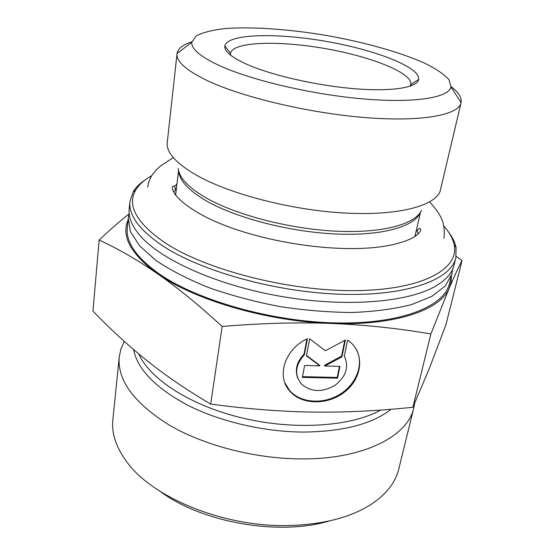 <?xml version="1.0" encoding="UTF-8"?>
<svg xmlns="http://www.w3.org/2000/svg" width="555" height="555" viewBox="0 0 555 555"><rect width="100%" height="100%" fill="white"/><g stroke="black" fill="none" stroke-linecap="round" stroke-linejoin="round"><path stroke-width="0.83" d="M145.639 179.556C140.075 183.15 135.919 187.229 133.172 191.787L129.939 201.472L129.19 208.992C128.33 217.088 131.799 225.781 139.589 235.07C160.124 259.56 216.727 285.305 281.357 296.453C345.98 307.63 407.939 302.364 435.502 286.186C445.956 280.046 452.138 273.018 454.046 265.103L455.863 257.77L456.064 247.558C455.01 242.341 452.464 237.11 448.419 231.851M452.505 269.459L451.825 274.059L445.325 285.95L431.839 296.356L411.435 304.633C394.577 308.927 374.979 311.549 352.64 312.486C329.15 312.354 304.813 310.37 279.616 306.54C254.592 301.691 230.998 295.399 208.826 287.65C188.096 279.269 170.51 270.229 156.073 260.524L139.624 245.886L130.411 231.553L128.274 218.171L129.176 213.606M129.939 201.472C128.476 215.042 139.083 229.624 161.755 245.22C200.3 271.131 276.418 292.45 341.894 294.282C407.502 296.197 451.014 279.602 455.863 257.77M443.938 226.142C449.515 232.413 452.935 238.664 454.198 244.915C459.471 268.897 422.875 289.904 355.908 290.626C289.12 291.486 205.204 269.758 164.266 242.299C136.239 222.68 126.755 205.218 135.822 189.921C139.104 184.461 144.425 179.716 151.772 175.678M128.274 218.171L127.317 227.848C125.791 242.119 136.19 257.305 158.501 273.414C196.428 300.165 271.437 321.685 336.163 322.927C401.015 324.259 444.347 306.45 449.488 283.501L451.825 274.059M461.059 102.779L440.06 191.524C433.948 206.418 396.645 216.096 343.302 212.953C290.043 209.852 228.861 193.75 196.116 175.012C177.364 164.086 167.672 153.867 167.048 144.362L177.031 53.717C176.122 61.536 186.459 70.617 208.049 80.961C243.451 97.562 310.12 113.296 366.161 117.646C422.32 122.038 458.645 114.982 461.059 102.779L461.108 102.571C461.927 97.631 458.583 92.317 451.083 86.629M191.85 41.854C182.879 44.698 177.947 48.576 177.059 53.509L177.031 53.717M347.596 340.083L349.262 341.297C364.697 353.202 362.498 377.421 345.585 391.213C328.935 405.261 302.08 405.448 289.842 391.192C276.022 376.505 284.812 348.866 307.401 338.737L304.376 354.825C295.232 365.023 294.24 374.743 301.4 383.97C310.779 392.073 321.831 392.628 334.547 385.635C345.994 376.921 349.248 367.035 344.301 355.984L347.596 340.083M284.875 382.846L289.55 390.442C300.408 403.013 322.913 404.678 339.542 394.529C356.268 384.525 364.163 364.42 356.553 349.782M344.315 355.935L344.683 356.657M297.82 378.274C294.636 369.873 296.717 361.818 304.064 354.111L306.908 338.98M304.376 354.825L304.064 354.111M337.523 378.184L302.364 377.365L304.612 365.467L319.833 365.87L306.436 355.852L309.655 338.814L325.369 350.753L345.383 340.007L341.908 356.879L324.89 366.002L339.944 366.397L337.523 378.184L337.176 377.456L339.452 366.383M324.89 366.002L324.557 365.287L341.554 356.171L344.815 340.312M341.908 356.879L341.554 356.171M306.513 355.436L319.507 365.155L319.833 365.87M302.496 376.651L337.176 377.456M128.094 220.037C120.983 236.146 130.751 254.017 157.398 273.657C137.904 260.198 118.486 248.987 99.151 240.031C110.334 229.486 120.317 220.765 129.1 213.869M456.154 256.417L462.065 260.496C458.437 267.42 454.198 276.543 449.342 287.865L451.083 281.954L451.375 275.877M449.342 287.865L430.867 333.943C397.269 328.234 363.9 324.731 330.766 323.433C395.111 326.056 440.996 309.829 449.342 287.865M330.766 323.433C297.716 322.171 261.516 323.183 222.16 326.465C198.343 304.633 176.754 287.032 157.398 273.657C193.889 299.804 266.941 321.435 330.766 323.433M99.151 240.031L92.935 311.126C110.757 329.552 128.899 346.153 147.359 360.937C165.667 375.61 186.778 389.992 210.685 404.089C247.322 409 281.503 411.664 313.242 412.081C345.085 412.497 378.302 410.894 412.899 407.266L429.348 368.388L445.942 324.724L462.065 260.496M412.899 407.266L430.867 333.943M210.685 404.089L222.16 326.465M230.561 55.167L230.485 53.419C232.42 41.764 277.798 40.307 324.196 48.417C370.629 56.346 412.892 72.941 410.811 84.568L410.152 86.185M247.988 64.817C273.115 75.695 317.918 85.803 355.283 88.779C392.718 91.776 417.395 87.503 418.65 79.421C420.433 67.176 374.979 49.721 325.438 41.264C275.925 32.613 227.252 33.806 224.824 45.94C224.047 51.337 231.768 57.63 247.988 64.817M220.987 66.295C200.938 57.144 191.211 49.138 191.801 42.277L196.206 35.929C202.679 32.523 212.163 30.081 224.664 28.61C251.637 26.494 288.829 29.144 326.437 35.458C363.99 42.124 399.912 52.101 424.61 63.145C435.897 68.723 444.014 74.203 448.96 79.587L450.986 87.052C448.606 97.583 415.376 103.265 364.586 99.033C313.901 94.843 253.607 80.891 220.987 66.295M414.585 403.492L413.759 407.953C407.953 436.043 363.816 459.29 301.733 458.916C255.494 458.846 204.268 445.568 169.24 425.081C133.949 402.909 117.278 380.244 119.221 357.08L120.782 349.449L124.299 341.387M413.759 407.953L398.761 469.058C395.583 482.212 386.662 493.79 371.996 503.794C351.426 517.288 323.641 524.537 288.642 525.536C223.693 527.312 151.862 497.474 126.415 461.378C115.953 447.032 111.437 433.129 112.859 419.67L119.221 357.08M160.561 491.661C202.485 522.81 279.727 536.151 329.67 520.867M417.221 230.748L416.541 229.506M176.462 188.034L175.401 188.984M421.412 210.456C415.189 224.477 381.521 233.62 334.478 231.102C287.511 228.611 233.884 214.279 204.663 197.067C187.909 187.014 179.105 177.482 178.266 168.456M178.717 171.023C179.279 180.174 188.027 189.859 204.955 200.077C234.092 217.324 287.656 231.601 334.374 233.926C381.16 236.284 414.377 226.898 420.121 212.718M133.554 349.518C137.557 369.477 155.768 388.125 188.2 405.462C220.134 421.564 263.313 431.707 302.489 432.067C342.608 431.748 372.148 424.152 391.095 409.278M380.765 410.062C351.204 426.49 295.281 430.562 243.007 418.179C190.698 405.823 149.788 379.148 138.771 353.93M135.822 189.921L133.172 191.787M454.198 244.915L456.064 247.558M414.96 236.437L420.482 212.17M175.623 195.096L178.564 170.378M175.318 194.687L175.963 192.231M415.605 233.62L415.39 236.152M289.842 391.192L289.55 390.442M410.492 86.067L410.804 84.568L418.65 79.421M230.276 54.938L230.485 53.426L224.824 45.94M191.801 42.277L177.059 53.509M450.986 87.052L461.108 102.571M124.445 341.519L123.827 342.241M173.313 191.399C177.44 191.711 174.02 182.422 172.348 187.41C172.39 196.886 194.007 213.744 225.184 225.538C265.914 241.39 322.968 250.61 365.017 248.203C394.869 246.892 418.04 238.463 420.628 230.297C420.815 228.903 420.308 228.32 419.094 228.528C416.971 230.068 416.736 231.803 418.38 233.731M176.941 184.003L174.485 186.348M147.679 187.153C148.469 181.714 150.384 177.107 153.416 173.32C155.643 170.704 155.046 170.954 160.589 165.924L173.243 157.669M429.764 201.978C438.589 212.475 445.984 220.508 443.958 238.331"/></g></svg>
